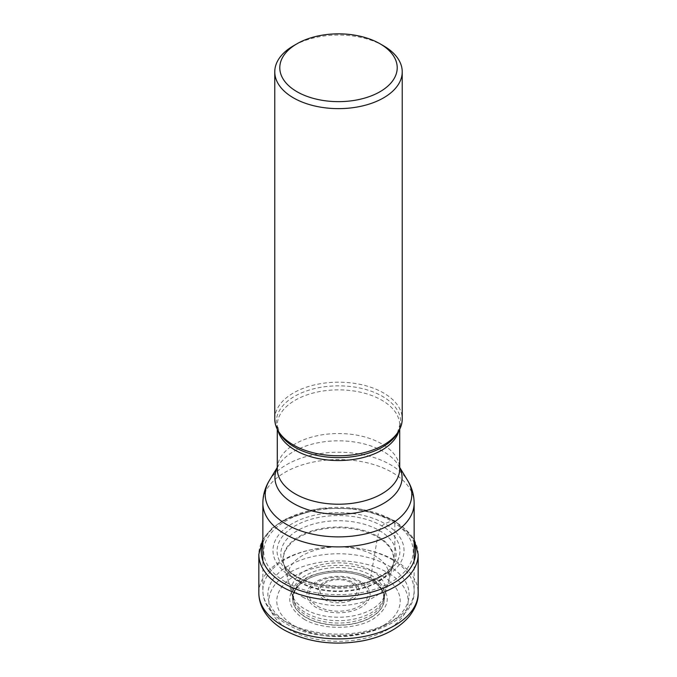 <?xml version="1.0" encoding="UTF-8"?>
<svg xmlns="http://www.w3.org/2000/svg" width="677" height="677" viewBox="0 0 677 677"><rect width="100%" height="100%" fill="white"/><g stroke="black" fill="none" stroke-linecap="round" stroke-linejoin="round"><path stroke-width="0.51" stroke-dasharray="3.38 2.54" d="M292.168 577.185A65.517 37.827 0 0 0 384.832 577.185A65.517 37.827 0 0 0 384.832 523.685L381.93 525.911L379.289 530.489L377.698 536.37A29.983 17.314 120 0 0 377.571 537.115L370.531 578.412L370.878 579.952A11.797 6.812 120 0 0 370.988 579.986A781.148 451 120 0 0 373.061 579.216A3016.467 1741.566 -60 0 1 382.124 575.831A61.7 35.619 180 0 1 382.124 626.208A61.7 35.619 180 0 1 294.876 626.208A61.7 35.619 180 0 1 294.876 575.831A61.7 35.619 180 0 1 382.124 575.831L387.735 572.683A69.629 40.197 0 0 0 289.265 572.683A69.629 40.197 0 0 0 289.265 629.534A69.629 40.197 0 0 0 387.735 629.534A69.629 40.197 0 0 0 387.735 572.683A10.037 5.797 120 0 0 394.826 560.395L394.826 521.798A3.013 1.735 120 0 0 393.075 520.385A246.36 142.238 120 0 0 391.34 521.036L384.832 523.685A65.517 37.827 180 0 0 292.168 523.685A65.517 37.827 180 0 0 292.168 577.185M359.986 575.298A45.943 26.53 180 0 0 317.014 575.298A45.943 26.53 180 0 0 306.012 617.5A45.943 26.53 0 0 0 370.988 617.5A45.943 26.53 0 0 0 370.988 579.986A45.943 26.53 180 0 0 359.986 575.298L362.313 576.059A45.791 26.437 180 0 1 362.356 576.076A45.791 26.437 180 0 1 370.878 579.952A45.791 26.437 0 0 1 370.878 617.339A45.791 26.437 0 0 1 306.122 617.339A45.791 26.437 180 0 1 314.644 576.076A45.791 26.437 180 0 1 314.687 576.059A45.791 26.437 180 0 1 362.313 576.059M303.939 619.116C321.99 630.033 355.01 630.033 373.061 619.116C391.958 605.813 391.958 592.519 373.061 579.216C355.01 568.299 321.99 568.299 303.939 579.216C285.042 592.519 285.042 605.822 303.939 619.116M274.769 418.987A63.731 36.795 180 0 1 314.111 384.993A63.731 36.795 180 0 1 383.563 392.965A63.731 36.795 180 0 1 402.231 418.987M383.563 45.824A63.731 36.795 0 0 0 293.437 45.824M414.146 543.047A77.186 44.564 0 0 0 393.075 520.385A77.186 44.564 0 0 0 316.227 509.231A77.186 44.564 0 0 0 262.854 543.047M285.66 582.059A74.732 43.15 0 0 0 391.34 582.059A74.732 43.15 0 0 0 391.34 521.036A74.732 43.15 180 0 0 285.66 521.036A74.732 43.15 180 0 0 285.66 582.059M295.07 576.059A61.421 35.458 0 0 0 381.93 576.059A61.421 35.458 0 0 0 381.93 525.911A61.421 35.458 180 0 0 295.07 525.911A61.421 35.458 180 0 0 295.07 576.059M297.711 577.591A57.689 33.308 0 0 0 391.941 566.581A57.689 33.308 0 0 0 379.289 530.489A57.689 33.308 180 0 0 306.613 526.283A57.689 33.308 180 0 0 285.059 566.581L283.925 564.635A55.252 31.895 180 0 1 283.917 564.601A55.252 31.895 180 0 1 313.459 531.233A55.252 31.895 180 0 1 377.571 537.115A55.252 31.895 0 0 1 393.083 564.601A55.438 32.005 0 0 0 393.083 564.626A55.438 32.005 0 0 0 377.698 536.37A55.438 32.005 180 0 0 312.859 530.633A55.438 32.005 180 0 0 283.917 564.626A55.438 32.005 180 0 1 283.917 564.626L288.309 580.781A50.8 29.331 180 0 1 315.474 550.096A50.8 29.331 180 0 1 374.423 555.504A50.8 29.331 0 0 1 388.691 580.781L393.083 564.601A55.252 31.895 0 0 0 393.083 564.601L391.941 566.581C390.663 567.656 392.736 567.301 384.037 574.037C372.883 581.763 357.397 585.817 337.578 586.189L318.52 584.226C309.99 582.457 302.619 579.791 296.408 576.212C284.568 568.553 286.413 567.487 285.059 566.581A57.689 33.308 180 0 0 297.711 577.591M299.302 581.636A55.438 32.005 0 0 0 355.12 589.54A55.438 32.005 0 0 0 393.075 564.626L393.083 564.61A55.252 31.895 0 0 1 355.611 589.997A55.252 31.895 0 0 1 299.429 582.22A55.252 31.895 180 0 1 283.917 564.61L283.917 564.626A55.438 32.005 180 0 0 299.302 581.636M302.577 596.979A50.8 29.331 0 0 0 354.24 604.129A50.8 29.331 0 0 0 388.691 580.781L385.061 594.22A47.119 27.207 0 0 0 371.817 570.804A47.119 27.207 180 0 0 317.166 565.786A47.119 27.207 180 0 0 291.939 594.22L293.006 598.163A46.044 26.581 180 0 1 317.665 570.389A46.044 26.581 180 0 1 371.055 575.298A46.044 26.581 0 0 1 383.994 598.163L385.061 594.22A47.119 27.207 0 0 1 353.123 615.901A47.119 27.207 0 0 1 305.183 609.275A47.119 27.207 180 0 1 291.939 594.22L288.309 580.781A50.8 29.331 180 0 0 302.577 596.979M362.356 576.076L370.81 579.918C379.535 585.487 379.966 587.653 381.769 590.276C384.316 593.822 383.707 600.389 383.267 600.905A45.291 26.149 0 0 1 352.573 621.757A45.291 26.149 0 0 1 306.469 615.393A45.291 26.149 180 0 1 293.733 600.905L293.006 598.163A46.044 26.581 180 0 0 305.945 612.888A46.044 26.581 0 0 0 352.793 619.362A46.044 26.581 0 0 0 383.994 598.163L383.267 600.905A45.291 26.149 0 0 0 370.531 578.412A45.291 26.149 180 0 0 318.004 573.58A45.291 26.149 180 0 0 293.733 600.905L293.513 594.973L295.231 590.276C298.599 584.31 305.065 579.58 314.644 576.076M258.834 592.917A79.666 45.994 180 0 1 308.018 550.426A79.666 45.994 180 0 1 394.826 560.395A79.666 45.994 180 0 1 418.166 592.917M418.166 554.319A79.666 45.994 0 0 0 394.826 521.798A79.666 45.994 0 0 0 308.018 511.829A79.666 45.994 0 0 0 258.834 554.319M392.042 559.608A75.646 43.675 180 0 1 414.146 590.454A75.646 43.675 180 0 1 367.45 630.812A75.646 43.675 180 0 1 285.009 621.342A75.646 43.675 180 0 1 284.958 621.308A75.646 43.675 180 0 1 262.854 590.454A75.646 43.675 180 0 1 309.55 550.105A75.646 43.675 180 0 1 391.991 559.574A75.646 43.675 180 0 1 392.042 559.608M414.146 503.223A75.646 43.675 0 0 0 392.051 472.368A75.646 43.675 0 0 0 391.991 472.334A75.646 43.675 0 0 0 309.55 462.873A75.646 43.675 0 0 0 262.854 503.223M269.302 480.611A73.294 42.321 180 0 1 390.333 464.642A73.294 42.321 180 0 1 390.384 464.667A73.294 42.321 180 0 1 407.698 480.611M399.718 467.646A63.57 36.702 0 0 0 398.516 465.429A63.57 36.702 0 0 0 383.453 451.576A63.57 36.702 0 0 0 383.402 451.551A63.57 36.702 0 0 0 278.484 465.429A63.57 36.702 0 0 0 277.282 467.646M277.282 467.418L278.484 465.429L277.282 468.873A61.218 35.348 180 0 1 315.042 436.225A61.218 35.348 180 0 1 381.743 443.85A61.218 35.348 180 0 1 381.786 443.884A61.218 35.348 180 0 1 399.718 468.873L398.516 465.429L399.718 467.418M399.024 430.504A61.218 35.348 0 0 0 399.718 425.198A61.218 35.348 0 0 0 381.786 400.2A61.218 35.348 0 0 0 381.735 400.175A61.218 35.348 0 0 0 315.033 392.55A61.218 35.348 0 0 0 277.282 425.198A61.218 35.348 0 0 0 277.976 430.504M277.282 429.21L277.282 425.198L279.813 433.568A62.157 35.889 180 0 1 305.412 391.348A62.157 35.889 180 0 1 382.395 396.324A62.157 35.889 180 0 1 382.454 396.358A62.157 35.889 180 0 1 397.187 433.568L399.718 425.198L399.718 429.21M288.554 623.39A70.628 40.781 180 0 1 288.554 565.718A70.628 40.781 180 0 1 388.446 565.718A70.628 40.781 180 0 1 388.446 623.39A70.628 40.781 180 0 1 288.554 623.39M360.841 581.653A31.599 18.245 0 0 0 316.159 581.653A31.599 18.245 0 0 0 316.159 607.455A31.599 18.245 0 0 0 360.841 607.455A31.599 18.245 0 0 0 360.841 581.653M317.657 606.203A29.475 17.018 0 0 0 359.301 606.228A29.475 17.018 0 0 0 359.436 582.186A29.475 17.018 0 0 0 359.343 582.135A29.475 17.018 0 0 0 317.699 582.11A29.475 17.018 0 0 0 317.564 606.152A29.475 17.018 0 0 0 317.657 606.203M323.843 599.306A20.733 11.966 180 0 1 323.843 582.381A20.733 11.966 180 0 1 353.157 582.381A20.733 11.966 180 0 1 353.157 599.306A20.733 11.966 180 0 1 323.843 599.306M351.659 582.863A18.609 10.747 180 0 1 351.668 598.045A18.609 10.747 180 0 1 325.358 598.07A18.609 10.747 180 0 1 325.332 582.863A18.609 10.747 180 0 1 351.659 582.863M414.146 539.391L394.209 520.418L359.648 508.732L319.815 508.359L284.645 519.377L271.638 528.483L262.854 539.391M317.014 575.298L314.687 576.059M414.146 560.742L414.146 590.454C416.27 631.286 329.242 650.775 286.049 623.635C277.181 618.524 270.715 612.304 266.662 604.984C264.14 600.33 262.871 595.489 262.854 590.454L262.854 560.742"/><path stroke-width="1.02" d="M402.231 71.847L402.231 418.987A63.731 36.795 180 0 1 398.668 431.122A63.731 36.795 180 0 1 293.437 445.001A63.731 36.795 180 0 1 278.332 431.122A63.731 36.795 180 0 1 274.769 418.987L274.769 71.847A63.731 36.795 0 0 0 293.437 97.86A63.731 36.795 0 0 0 383.563 97.86A63.731 36.795 0 0 0 402.231 71.847A63.731 36.795 0 0 0 383.563 45.824L380.017 43.777A58.713 33.901 0 0 0 296.983 43.777L296.983 43.777A58.713 33.901 0 0 0 296.983 91.717A58.713 33.901 0 0 0 380.017 91.717A58.713 33.901 0 0 0 380.017 43.777L383.563 45.824M296.983 43.777L293.437 45.824A63.731 36.795 0 0 0 274.769 71.847M262.854 543.047A77.186 44.564 0 0 0 283.925 583.405A77.186 44.564 0 0 0 375.007 591.165A77.186 44.564 0 0 0 414.146 543.047M418.166 592.917A79.666 45.994 180 0 1 368.982 635.407A79.666 45.994 180 0 1 282.174 625.438A79.666 45.994 180 0 1 258.834 592.917L258.834 554.319A79.666 45.994 0 0 0 282.174 586.841A79.666 45.994 0 0 0 368.982 596.809A79.666 45.994 0 0 0 418.166 554.319L418.166 592.917C418.572 600.22 415.602 608.048 409.255 616.4C398.668 628.662 383.157 636.812 362.737 640.848C333.465 645.951 307.307 642.346 284.247 630.033C275.065 624.778 268.177 618.219 263.59 610.358C260.467 604.857 258.876 599.043 258.834 592.917M262.854 560.742L262.854 503.223A75.646 43.675 0 0 0 284.949 534.068A75.646 43.675 0 0 0 285.009 534.102A75.646 43.675 0 0 0 367.45 543.572A75.646 43.675 0 0 0 414.146 503.223L414.146 560.742M414.146 503.223C414.07 495.09 411.921 487.55 407.698 480.611A73.294 42.321 180 0 1 377.478 530.404A73.294 42.321 180 0 1 286.667 524.489A73.294 42.321 180 0 1 286.616 524.455A73.294 42.321 180 0 1 269.302 480.611C265.079 487.55 262.93 495.09 262.854 503.223M277.282 467.646A63.57 36.702 0 0 0 293.547 503.485A63.57 36.702 0 0 0 293.598 503.519A63.57 36.702 0 0 0 370.615 509.206A63.57 36.702 0 0 0 399.718 467.646M399.718 429.21L399.718 468.873A61.218 35.348 180 0 1 361.958 501.522A61.218 35.348 180 0 1 295.257 493.897A61.218 35.348 180 0 1 295.214 493.871A61.218 35.348 180 0 1 277.282 468.873L277.282 429.21M277.976 430.504A61.218 35.348 0 0 0 295.214 450.188A61.218 35.348 0 0 0 295.265 450.222A61.218 35.348 0 0 0 357.642 458.769A61.218 35.348 0 0 0 399.024 430.504M398.668 431.122L397.187 433.568A62.157 35.889 180 0 1 294.605 447.142A62.157 35.889 180 0 1 294.546 447.108A62.157 35.889 180 0 1 279.813 433.568L278.332 431.122M418.166 554.319L414.146 539.391M262.854 539.391L258.834 554.319M399.718 467.418L407.698 480.611M277.282 467.418L269.302 480.611"/></g></svg>
